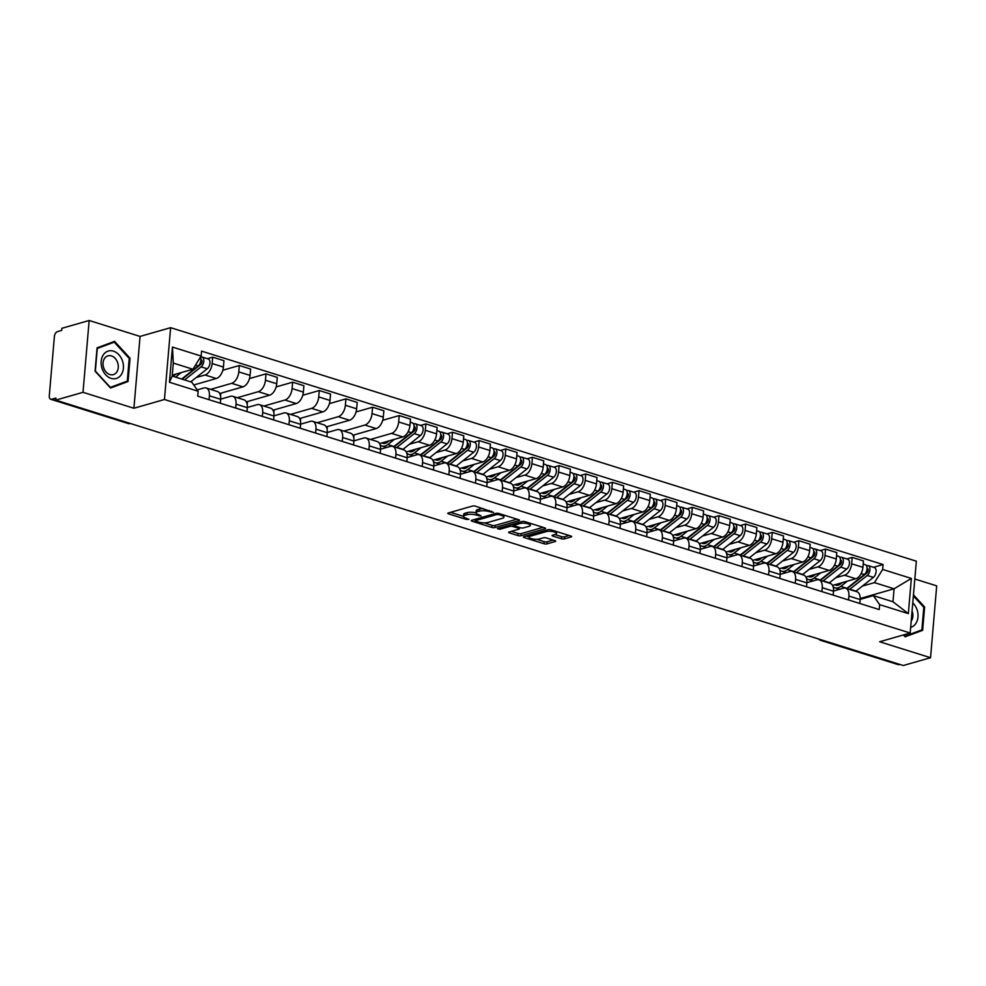 <?xml version="1.0" encoding="UTF-8"?>
<svg xmlns="http://www.w3.org/2000/svg" width="986" height="986" viewBox="0 0 986 986"><rect width="100%" height="100%" fill="white"/><g stroke="black" fill="none" stroke-linecap="round" stroke-linejoin="round"><path stroke-width="1.48" d="M493.592 512.4L475.548 506.188A2.157 0.629 -175.1 0 0 472.528 506.052L448.322 512.979A2.157 0.629 -175.1 0 0 447.854 513.324A2.157 0.629 -175.1 0 0 448.655 513.891L466.477 519.462L468.917 519.326L466.045 518.205A6.902 2.009 -175.1 0 1 463.469 516.381A6.902 2.009 -175.1 0 1 464.985 515.296L467.007 514.717A6.902 2.009 -175.1 0 1 476.669 515.16L481.094 515.986L478.555 514.63A6.902 2.009 -175.1 0 1 475.979 512.806A6.902 2.009 -175.1 0 1 477.483 511.709L479.504 511.13A6.902 2.009 -175.1 0 1 489.179 511.586L493.592 512.4M561.379 538.75A2.157 0.629 -175.1 0 0 564.399 538.886L571.19 536.939A2.157 0.629 -175.1 0 0 571.658 536.606A2.157 0.629 -175.1 0 0 570.857 536.027L551.075 529.839A2.157 0.629 -175.1 0 0 548.056 529.692L523.849 536.63A2.157 0.629 -175.1 0 0 523.381 536.976A2.157 0.629 -175.1 0 0 524.182 537.543L543.964 543.73A2.157 0.629 -175.1 0 0 546.996 543.878L555.192 541.524A2.157 0.629 -175.1 0 0 555.66 541.191A2.157 0.629 -175.1 0 0 554.859 540.611L546.392 537.962A2.157 0.629 -175.1 0 0 543.372 537.826L539.305 538.985A5.768 1.676 -175.1 0 1 532.847 539.009A5.768 1.676 -175.1 0 1 529.075 537.087A5.768 1.676 -175.1 0 1 530.332 536.187L546.269 531.614A5.768 1.676 -175.1 0 1 552.727 531.59A5.768 1.676 -175.1 0 1 556.498 533.512A5.768 1.676 -175.1 0 1 555.241 534.424L552.579 535.188A2.157 0.629 -175.1 0 0 552.111 535.521A2.157 0.629 -175.1 0 0 552.912 536.101L561.379 538.75L561.564 536.655A2.157 0.629 -175.1 0 0 564.584 536.791L569.132 535.484M133.911 408.253L140.061 336.423L89.159 320.487L83.009 392.317L133.911 408.253L164.452 399.503L910.189 633.012L879.648 641.763L930.537 657.711L903.287 665.513L55.746 400.131L55.931 398.036L51.679 399.244L129.055 423.475A4.388 3.34 74 0 0 130.522 423.536A4.388 4.388 0 0 1 128.106 423.487A4.388 2.551 -72.6 0 0 129.055 423.475L129.721 423.29M83.009 392.317L55.746 400.131M519.055 520.62A2.157 0.629 -175.1 0 0 519.523 520.275A2.157 0.629 -175.1 0 0 518.722 519.708L498.941 513.509A2.157 0.629 -175.1 0 0 495.909 513.373L471.715 520.3A2.157 0.629 -175.1 0 0 471.246 520.645A2.157 0.629 -175.1 0 0 472.047 521.212L491.829 527.411A2.157 0.629 -175.1 0 0 494.849 527.547L519.055 520.62L519.117 519.856M525.008 521.668L544.79 527.867A2.157 0.629 -175.1 0 1 545.591 528.434A2.157 0.629 -175.1 0 1 545.122 528.779L520.916 535.706A2.157 0.629 -175.1 0 1 517.896 535.571L509.429 532.921A2.157 0.629 -175.1 0 1 508.628 532.354A2.157 0.629 -175.1 0 1 509.096 532.009L518.919 529.199A2.157 0.629 -175.1 0 0 519.388 528.853A2.157 0.629 -175.1 0 0 518.587 528.286L512.966 526.524A2.157 0.629 -175.1 0 0 509.947 526.388L499.729 529.322L497.375 528.582L521.988 521.532A2.157 0.629 -175.1 0 1 525.008 521.668M89.159 320.487L61.908 328.289L61.724 330.384L57.484 331.604A4.388 2.551 -72.6 0 0 54.378 336.583L49.3 395.842A4.388 2.551 -72.6 0 0 50.73 399.256A4.388 2.551 -72.6 0 0 51.679 399.244M140.061 336.423L170.615 327.672L916.351 561.182L910.189 633.012M930.537 657.711L936.7 585.869L914.811 579.016M899.873 664.453L899.22 664.638A4.388 2.551 107.4 0 1 898.258 664.638L820.882 640.419A4.388 2.551 -72.6 0 0 821.843 640.407L899.22 664.638M197.2 389.889L203.905 387.966A10.106 5.854 107.4 0 1 206.099 387.954A10.106 5.854 107.4 0 1 209.389 395.793L209.044 399.712M193.749 384.971L216.291 378.513A10.106 5.854 -72.6 0 0 223.428 367.075L212.15 363.551A10.106 5.854 107.4 0 1 205.026 374.988L196.251 377.502M212.15 363.551L212.693 357.154L207.356 358.694M220.322 403.237L220.654 399.33A10.106 5.854 -72.6 0 0 217.376 391.491L206.099 387.954M223.428 367.075L223.97 360.691L212.693 357.154M220.679 399.145L230.551 396.31A10.106 5.854 107.4 0 1 232.745 396.298A10.106 5.854 107.4 0 1 236.036 404.137L235.691 408.044M222.836 370.231L239.339 365.498L238.797 371.895A10.106 5.854 107.4 0 1 231.673 383.332L210.597 389.371M246.968 411.581L247.301 407.674A10.106 5.854 -72.6 0 0 244.023 399.835L232.745 396.298M219.693 393.525L242.938 386.857A10.106 5.854 -72.6 0 0 250.074 375.42L250.617 369.035L239.339 365.498M247.313 407.489L257.198 404.654A10.106 5.854 107.4 0 1 259.392 404.642A10.106 5.854 107.4 0 1 262.683 412.481L262.338 416.388M249.483 378.575L265.986 373.842L265.444 380.239A10.106 5.854 107.4 0 1 258.32 391.676L237.244 397.715M220.531 395.99L220.778 393.217M273.615 419.925L273.948 416.018A10.106 5.854 -72.6 0 0 270.669 408.179L259.392 404.642M246.34 401.869L269.585 395.201A10.106 5.854 -72.6 0 0 276.721 383.764L277.263 377.379L265.986 373.842M273.96 415.833L283.845 412.998A10.106 5.854 107.4 0 1 286.039 412.986A10.106 5.854 107.4 0 1 289.317 420.825L288.984 424.732M276.129 386.919L292.632 382.186L292.09 388.583A10.106 5.854 107.4 0 1 284.966 400.02L263.891 406.059M247.178 404.322L247.412 401.561M300.262 428.269L300.594 424.362A10.106 5.854 -72.6 0 0 297.316 416.523L286.039 412.986M272.986 410.213L296.231 403.545A10.106 5.854 -72.6 0 0 303.355 392.108L303.91 385.723L292.632 382.186M300.607 424.177L310.491 421.342A10.106 5.854 107.4 0 1 312.685 421.33A10.106 5.854 107.4 0 1 315.964 429.169L315.631 433.076M302.776 395.263L319.279 390.53L318.737 396.927A10.106 5.854 107.4 0 1 311.601 408.364L290.537 414.403M273.825 412.666L274.059 409.893M326.908 436.613L327.241 432.706A10.106 5.854 -72.6 0 0 323.963 424.867L312.685 421.33M299.633 418.545L322.878 411.889A10.106 5.854 -72.6 0 0 330.002 400.452L330.556 394.067L319.279 390.53M327.253 432.521L337.138 429.686A10.106 5.854 107.4 0 1 339.332 429.674A10.106 5.854 107.4 0 1 342.61 437.513L342.278 441.42M329.423 403.607L345.926 398.874L345.383 405.271A10.106 5.854 107.4 0 1 338.247 416.708L317.184 422.735M300.471 421.01L300.705 418.237M353.555 444.957L353.888 441.05A10.106 5.854 -72.6 0 0 350.609 433.211L339.332 429.674M326.28 426.889L349.525 420.233A10.106 5.854 -72.6 0 0 356.649 408.796L357.203 402.411L345.926 398.874M353.9 440.865L363.785 438.03A10.106 5.854 107.4 0 1 365.979 438.018A10.106 5.854 107.4 0 1 369.257 445.857L368.924 449.764M356.057 411.951L372.572 407.218L372.03 413.602A10.106 5.854 107.4 0 1 364.894 425.052L343.831 431.079M327.118 429.354L327.352 426.581M380.202 453.301L380.534 449.394A10.106 5.854 -72.6 0 0 377.256 441.555L365.979 438.018M352.926 435.233L376.171 428.577A10.106 5.854 -72.6 0 0 383.295 417.14L383.85 410.755L372.572 407.218M380.547 449.209L390.431 446.375A10.106 5.854 107.4 0 1 392.625 446.362A10.106 5.854 107.4 0 1 395.904 454.201L395.571 458.108M382.704 420.295L399.219 415.562L398.664 421.946A10.106 5.854 107.4 0 1 391.541 433.396L370.465 439.423M353.764 437.698L353.999 434.925M406.848 461.645L407.181 457.738A10.106 5.854 -72.6 0 0 403.903 449.899L392.625 446.362M379.573 443.577L402.818 436.921A10.106 5.854 -72.6 0 0 409.942 425.484L410.496 419.099L399.219 415.562M407.193 457.553L417.078 454.719A10.106 5.854 107.4 0 1 419.272 454.706A10.106 5.854 107.4 0 1 422.55 462.545L422.218 466.452M420.517 425.434L425.866 423.906L425.311 430.29A10.106 5.854 107.4 0 1 418.187 441.74L409.424 444.242M380.411 446.042L380.485 445.117M433.483 469.989L433.828 466.082A10.106 5.854 -72.6 0 0 430.537 458.243L419.272 454.706M406.207 451.921L429.465 445.265A10.106 5.854 -72.6 0 0 436.588 433.828L437.131 427.443L425.866 423.906M433.84 465.897L443.725 463.063A10.106 5.854 107.4 0 1 445.918 463.05A10.106 5.854 107.4 0 1 449.197 470.889L448.864 474.796M447.163 433.778L452.512 432.25L451.958 438.634A10.106 5.854 107.4 0 1 444.834 450.072L436.071 452.586M407.058 454.386L407.132 453.461M460.129 478.333L460.474 474.426A10.106 5.854 -72.6 0 0 457.184 466.588L445.918 463.05M432.854 460.265L456.111 453.609A10.106 5.854 -72.6 0 0 463.235 442.172L463.777 435.787L452.512 432.25M460.487 474.241L470.371 471.407A10.106 5.854 107.4 0 1 472.565 471.394A10.106 5.854 107.4 0 1 475.844 479.233L475.511 483.14M473.81 442.122L479.159 440.594L478.604 446.978A10.106 5.854 107.4 0 1 471.481 458.416L462.705 460.93M433.704 462.73L433.778 461.805M486.776 486.677L487.121 482.758A10.106 5.854 -72.6 0 0 483.83 474.932L472.565 471.394M459.501 468.609L482.758 461.953A10.106 5.854 -72.6 0 0 489.882 450.516L490.424 444.131L479.159 440.594M487.133 482.585L497.018 479.751A10.106 5.854 107.4 0 1 499.212 479.738A10.106 5.854 107.4 0 1 502.49 487.577L502.157 491.484M500.457 450.466L505.806 448.938L505.251 455.322A10.106 5.854 107.4 0 1 498.127 466.76L489.352 469.274M460.339 471.074L460.425 470.149M513.423 495.021L513.755 491.102A10.106 5.854 -72.6 0 0 510.477 483.263L499.212 479.738M486.147 476.953L509.405 470.297A10.106 5.854 -72.6 0 0 516.528 458.86L517.071 452.463L505.806 448.938M513.78 490.929L523.652 488.095A10.106 5.854 107.4 0 1 525.846 488.082A10.106 5.854 107.4 0 1 529.137 495.921L528.804 499.828M527.103 458.81L532.44 457.282L531.898 463.666A10.106 5.854 107.4 0 1 524.774 475.104L515.998 477.618M486.985 479.418L487.072 478.493M540.069 503.353L540.402 499.446A10.106 5.854 -72.6 0 0 537.124 491.607L525.846 488.082M512.794 485.297L536.039 478.641A10.106 5.854 -72.6 0 0 543.175 467.204L543.717 460.807L532.44 457.282M540.427 499.273L550.299 496.439A10.106 5.854 107.4 0 1 552.493 496.426A10.106 5.854 107.4 0 1 555.784 504.265L555.438 508.172M553.75 467.154L559.087 465.626L558.544 472.011A10.106 5.854 107.4 0 1 551.42 483.448L542.645 485.962M513.632 487.762L513.718 486.837M566.716 511.697L567.049 507.79A10.106 5.854 -72.6 0 0 563.77 499.951L552.493 496.426M539.441 493.641L562.686 486.985A10.106 5.854 -72.6 0 0 569.822 475.548L570.364 469.151L559.087 465.626M567.061 507.617L576.946 504.783A10.106 5.854 107.4 0 1 579.139 504.77A10.106 5.854 107.4 0 1 582.43 512.609L582.085 516.516M580.397 475.498L585.733 473.97L585.191 480.355A10.106 5.854 107.4 0 1 578.067 491.792L569.292 494.306M540.279 496.106L540.365 495.182M593.362 520.041L593.695 516.134A10.106 5.854 -72.6 0 0 590.417 508.295L579.139 504.77M566.087 501.985L589.332 495.329A10.106 5.854 -72.6 0 0 596.468 483.892L597.011 477.495L585.733 473.97M593.708 515.949L603.592 513.127A10.106 5.854 107.4 0 1 605.786 513.114A10.106 5.854 107.4 0 1 609.065 520.953L608.732 524.86M607.043 483.843L612.38 482.314L611.838 488.699A10.106 5.854 107.4 0 1 604.714 500.136L595.938 502.65M566.925 504.45L567.012 503.526M620.009 528.385L620.342 524.478A10.106 5.854 -72.6 0 0 617.063 516.639L605.786 513.114M592.734 510.329L615.979 503.673A10.106 5.854 -72.6 0 0 623.103 492.236L623.657 485.839L612.38 482.314M620.354 524.293L630.239 521.471A10.106 5.854 107.4 0 1 632.433 521.458A10.106 5.854 107.4 0 1 635.711 529.297L635.378 533.204M633.69 492.187L639.027 490.658L638.484 497.043A10.106 5.854 107.4 0 1 631.348 508.48L622.585 510.995M593.572 512.794L593.646 511.87M646.656 536.729L646.989 532.822A10.106 5.854 -72.6 0 0 643.71 524.983L632.433 521.458M619.381 518.673L642.625 512.017A10.106 5.854 -72.6 0 0 649.749 500.58L650.304 494.183L639.027 490.658M647.001 532.637L656.886 529.815A10.106 5.854 107.4 0 1 659.079 529.802A10.106 5.854 107.4 0 1 662.358 537.641L662.025 541.548M660.337 500.531L665.673 499.002L665.131 505.387A10.106 5.854 107.4 0 1 657.995 516.824L649.232 519.339M620.219 521.138L620.293 520.214M673.302 545.073L673.635 541.166A10.106 5.854 -72.6 0 0 670.357 533.327L659.079 529.802M646.027 527.017L669.272 520.361A10.106 5.854 -72.6 0 0 676.396 508.912L676.951 502.527L665.673 499.002M673.648 540.981L683.532 538.159A10.106 5.854 107.4 0 1 685.726 538.146A10.106 5.854 107.4 0 1 689.004 545.985L688.672 549.892M686.971 508.875L692.32 507.346L691.778 513.731A10.106 5.854 107.4 0 1 684.641 525.168L675.878 527.683M646.865 529.482L646.939 528.558M699.949 553.417L700.282 549.51A10.106 5.854 -72.6 0 0 697.003 541.671L685.726 538.146M672.674 535.361L695.919 528.706A10.106 5.854 -72.6 0 0 703.043 517.256L703.597 510.871L692.32 507.346M700.294 549.325L710.179 546.503A10.106 5.854 107.4 0 1 712.373 546.49A10.106 5.854 107.4 0 1 715.651 554.329L715.318 558.236M713.617 517.219L718.967 515.69L718.412 522.075A10.106 5.854 107.4 0 1 711.288 533.512L702.525 536.027M673.512 537.826L673.586 536.902M726.596 561.761L726.928 557.854A10.106 5.854 -72.6 0 0 723.65 550.015L712.373 546.49M699.32 543.705L722.565 537.05A10.106 5.854 -72.6 0 0 729.689 525.6L730.244 519.215L718.967 515.69M726.941 557.669L736.825 554.847A10.106 5.854 107.4 0 1 739.019 554.835A10.106 5.854 107.4 0 1 742.298 562.673L741.965 566.58M740.264 525.563L745.613 524.034L745.059 530.419A10.106 5.854 107.4 0 1 737.935 541.856L729.172 544.371M700.159 546.17L700.233 545.246M753.242 570.105L753.575 566.198A10.106 5.854 -72.6 0 0 750.284 558.359L739.019 554.835M725.967 552.049L749.212 545.381A10.106 5.854 -72.6 0 0 756.336 533.944L756.878 527.559L745.613 524.034M753.587 566.013L763.472 563.191A10.106 5.854 107.4 0 1 765.666 563.179A10.106 5.854 107.4 0 1 768.944 571.017L768.612 574.924M766.911 533.907L772.26 532.378L771.705 538.763A10.106 5.854 107.4 0 1 764.581 550.2L755.818 552.715M726.805 554.514L726.879 553.59M779.877 578.449L780.222 574.542A10.106 5.854 -72.6 0 0 776.931 566.703L765.666 563.179M752.601 560.393L775.859 553.725A10.106 5.854 -72.6 0 0 782.983 542.288L783.525 535.903L772.26 532.378M780.234 574.357L790.119 571.523A10.106 5.854 107.4 0 1 792.313 571.523A10.106 5.854 107.4 0 1 795.591 579.361L795.258 583.268M793.557 542.251L798.907 540.722L798.352 547.107A10.106 5.854 107.4 0 1 791.228 558.544L782.453 561.059M753.452 562.858L753.526 561.934M806.523 586.793L806.868 582.886A10.106 5.854 -72.6 0 0 803.578 575.048L792.313 571.523M779.248 568.737L802.505 562.069A10.106 5.854 -72.6 0 0 809.629 550.632L810.172 544.247L798.907 540.722M806.881 582.701L816.765 579.867A10.106 5.854 107.4 0 1 818.959 579.867A10.106 5.854 107.4 0 1 822.238 587.705L821.905 591.612M820.204 550.595L825.553 549.066L824.999 555.451A10.106 5.854 107.4 0 1 817.875 566.888L809.099 569.403M780.086 571.202L780.172 570.278M833.17 595.137L833.503 591.23A10.106 5.854 -72.6 0 0 830.224 583.392L818.959 579.867M805.895 577.081L829.152 570.413A10.106 5.854 -72.6 0 0 836.276 558.976L836.818 552.591L825.553 549.066M833.527 591.045L843.4 588.211A10.106 5.854 107.4 0 1 845.594 588.211A10.106 5.854 107.4 0 1 848.884 596.049L848.552 599.956M846.851 558.939L852.187 557.41L851.645 563.795A10.106 5.854 107.4 0 1 844.521 575.232L835.746 577.747M806.733 579.546L806.819 578.622M859.817 603.481L860.149 599.574A10.106 5.854 -72.6 0 0 856.871 591.736L845.594 588.211M832.541 585.425L855.786 578.757A10.106 5.854 -72.6 0 0 862.923 567.32L863.465 560.935L852.187 557.41M172.267 375.148L192.936 369.232L173.302 363.082L172.18 376.06L191.826 382.211L198.137 391.232L197.718 396.15L879.229 609.558L879.648 604.64L873.337 595.618L892.983 601.768L894.092 588.79L874.446 582.627L862.393 586.091M198.137 391.232L169.444 382.248L172.451 347.06L201.144 356.057L192.936 369.232M874.446 582.627L882.667 569.452L883.086 564.534L201.575 351.127L201.144 356.057M882.667 569.452L911.36 578.437L908.34 613.625L879.648 604.64M164.452 399.503L170.615 327.672M130.041 358.189L114.561 341.353L97.072 347.861L95.075 371.192L110.555 388.028L128.044 381.52L130.041 358.189L129.191 358.423M903.422 634.959L905.148 636.833L922.625 630.325L924.634 606.994L913.455 594.854M873.337 595.618L860.174 599.389L860.26 598.477L894.092 588.79L911.36 578.437M873.497 567.283L883.086 564.534M833.38 587.89L833.466 586.966M169.444 382.248L172.18 376.06M172.451 347.06L173.302 363.082M892.983 601.768L908.34 613.625M110.222 387.658L122.313 382.925M122.289 383.172L128.044 381.52M904.803 636.463L916.894 631.743M923.783 607.24L924.634 606.994M916.881 631.977L922.625 630.325M483.374 508.64A6.902 2.009 -175.1 0 0 479.689 509.035L479.504 511.13M475.979 512.806L476.164 510.711A6.902 2.009 -175.1 0 1 477.668 509.614L479.689 509.035M475.979 512.831A6.902 2.009 -175.1 0 0 467.179 512.621L467.007 514.717M450.565 512.338L463.469 516.381L463.654 514.285A6.902 2.009 -175.1 0 1 465.17 513.201L467.179 512.621M484.188 522.863L492.014 525.316A2.157 0.629 -175.1 0 0 495.034 525.452L516.984 519.166M473.958 519.659L475.277 520.078M498.891 514.63L496.784 514.532L475.535 520.62L478.198 522.013A6.902 2.009 -175.1 0 0 487.873 522.457L502.392 518.303A6.902 2.009 -175.1 0 0 503.895 517.206A6.902 2.009 -175.1 0 0 501.332 515.382L498.891 514.63L498.99 513.521M543.064 527.325L521.101 533.623L520.916 535.706M511.34 531.368L518.081 533.475A2.157 0.629 -175.1 0 0 521.101 533.623M514.1 524.737L513.151 524.441A2.157 0.629 -175.1 0 0 512.437 524.269M529.1 526.277A5.768 1.676 -175.1 0 0 530.357 525.365A5.768 1.676 -175.1 0 0 526.586 523.455A5.768 1.676 -175.1 0 0 520.127 523.467L514.519 525.082A2.157 0.629 -175.1 0 0 514.051 525.427A2.157 0.629 -175.1 0 0 514.852 525.994L520.46 527.744A2.157 0.629 -175.1 0 0 523.492 527.892L529.1 526.277M554.822 534.548L561.564 536.655M536.741 539.317L544.149 541.647A2.157 0.629 -175.1 0 0 547.168 541.782L553.134 540.069M526.093 535.99L529.088 536.926M181.929 379.117A10.328 5.99 -72.6 0 0 183.334 378.242L200.725 364.475A2.638 1.528 -72.6 0 0 202.019 361.825A2.638 1.528 -72.6 0 0 201.169 359.742A2.638 1.528 -72.6 0 0 200.934 359.705M184.579 379.943L201.107 366.866A5.497 3.18 -72.6 0 0 203.794 361.344A5.497 3.18 -72.6 0 0 202.019 357.018A5.497 3.18 -72.6 0 0 200.824 357.031L200.589 356.957M190.729 381.865L207.245 368.789A5.497 3.18 -72.6 0 0 209.944 363.267A5.497 3.18 -72.6 0 0 208.169 358.941L202.019 357.018M199.998 363.612L201.686 363.119M175.927 374.101L174.288 375.407A10.328 5.99 107.4 0 1 172.883 376.282M172.205 375.814L173.191 376.134M181.671 379.031L198.198 365.954A5.497 3.18 -72.6 0 0 200.404 357.252M175.533 377.108L181.251 372.572M172.784 375.999L172.87 374.976M200.737 358.115L200.824 357.031M102.088 368.567A14.285 10.871 74 0 0 116.829 378.291A14.285 10.871 74 0 0 122.486 360.975A14.285 10.871 74 0 0 107.745 351.238A14.285 10.871 74 0 0 102.088 368.567M103.678 367.827A9.774 7.444 74 0 0 113.353 374.631A9.774 7.444 74 0 0 117.642 362.638A9.774 7.444 74 0 0 107.967 355.835A9.774 7.444 74 0 0 103.678 367.827M97.059 348.083L114.228 342.154L129.228 358.46L127.293 381.077L110.346 387.375L95.346 371.069L97.281 348.465L114.228 342.154M910.67 627.342A14.285 10.871 74 0 0 917.066 609.779A14.285 10.871 74 0 0 912.777 602.853M911.212 621.094A9.774 7.444 74 0 0 912.235 611.443A9.774 7.444 74 0 0 912.075 611M913.369 595.926L923.808 607.277L921.873 629.881L904.938 636.192L903.718 634.873M394.388 446.14A10.328 5.99 -72.6 0 0 396.508 444.982L413.886 431.227A2.638 1.528 -72.6 0 0 415.192 428.565A2.638 1.528 -72.6 0 0 414.33 426.494A2.638 1.528 -72.6 0 0 414.095 426.457M396.582 447.607A13.175 7.641 -72.6 0 0 396.877 447.385L414.268 433.618A5.497 3.18 -72.6 0 0 416.967 428.097A5.497 3.18 -72.6 0 0 415.192 423.77A5.497 3.18 -72.6 0 0 413.997 423.77L413.257 423.549M402.732 449.53A13.175 7.641 -72.6 0 0 403.027 449.308L420.418 435.541A5.497 3.18 -72.6 0 0 423.117 430.019A5.497 3.18 -72.6 0 0 421.33 425.693L415.192 423.77M413.159 430.352L414.86 429.871M389.088 440.853L387.449 442.147A10.328 5.99 107.4 0 1 383.012 443.343A10.328 5.99 107.4 0 1 382.05 442.874M384.281 442.233L386.352 442.874M393.685 446.695A13.175 7.641 -72.6 0 0 393.969 446.473L411.359 432.706A5.497 3.18 -72.6 0 0 414.058 427.185A5.497 3.18 -72.6 0 0 412.284 422.858L410.225 422.218M380.066 444.711A13.175 7.641 -72.6 0 0 382.161 446.066A13.175 7.641 -72.6 0 0 387.831 444.55L394.425 439.325M385.945 442.751L386.031 441.728M413.898 424.867L413.997 423.77M406.725 453.079L406.737 453.079A13.175 7.641 -72.6 0 0 408.808 454.41A13.175 7.641 -72.6 0 0 414.477 452.894L421.071 447.669M421.034 454.484A10.328 5.99 -72.6 0 0 423.154 453.326L440.532 439.571A2.638 1.528 -72.6 0 0 441.827 436.909A2.638 1.528 -72.6 0 0 440.976 434.838A2.638 1.528 -72.6 0 0 440.742 434.801M423.228 455.951A13.175 7.641 -72.6 0 0 423.524 455.729L440.915 441.962A5.497 3.18 -72.6 0 0 443.614 436.441A5.497 3.18 -72.6 0 0 441.827 432.115A5.497 3.18 -72.6 0 0 440.643 432.115L439.904 431.893M429.378 457.874A13.175 7.641 -72.6 0 0 429.674 457.652L447.065 443.885A5.497 3.18 -72.6 0 0 449.764 438.363A5.497 3.18 -72.6 0 0 447.977 434.037L441.827 432.115M439.805 438.696L441.506 438.215M415.735 449.197L414.095 450.491A10.328 5.99 107.4 0 1 409.658 451.687A10.328 5.99 107.4 0 1 408.697 451.218M410.928 450.577L412.998 451.218M420.332 455.039A13.175 7.641 -72.6 0 0 420.615 454.817L438.006 441.05A5.497 3.18 -72.6 0 0 440.705 435.529A5.497 3.18 -72.6 0 0 438.93 431.202L436.872 430.562M412.592 451.095L412.678 450.072M440.545 433.211L440.643 432.115M447.681 462.828A10.328 5.99 -72.6 0 0 449.801 461.67L467.179 447.903A2.638 1.528 -72.6 0 0 468.473 445.253A2.638 1.528 -72.6 0 0 467.623 443.182A2.638 1.528 -72.6 0 0 467.389 443.145M449.875 464.295A13.175 7.641 -72.6 0 0 450.171 464.073L467.561 450.306A5.497 3.18 -72.6 0 0 470.26 444.785A5.497 3.18 -72.6 0 0 468.473 440.459A5.497 3.18 -72.6 0 0 467.29 440.459L466.551 440.237M456.025 466.218A13.175 7.641 -72.6 0 0 456.321 465.996L473.711 452.229A5.497 3.18 -72.6 0 0 476.411 446.707A5.497 3.18 -72.6 0 0 474.623 442.381L468.473 440.459M466.452 447.04L468.153 446.559M442.381 457.541L440.742 458.835A10.328 5.99 107.4 0 1 436.305 460.031A10.328 5.99 107.4 0 1 435.344 459.562M437.574 458.921L439.645 459.562M446.966 463.383A13.175 7.641 -72.6 0 0 447.262 463.161L464.652 449.394A5.497 3.18 -72.6 0 0 467.352 443.873A5.497 3.18 -72.6 0 0 465.577 439.546L463.519 438.906M433.359 461.399A13.175 7.641 -72.6 0 0 435.442 462.754A13.175 7.641 -72.6 0 0 441.112 461.238L447.706 456.013M439.238 459.439L439.325 458.416M467.191 441.555L467.29 440.459M460.006 469.767L460.031 469.767A13.175 7.641 -72.6 0 0 462.089 471.098A13.175 7.641 -72.6 0 0 467.758 469.582L474.352 464.357M474.328 471.172A10.328 5.99 -72.6 0 0 476.435 470.014L493.826 456.247A2.638 1.528 -72.6 0 0 495.12 453.597A2.638 1.528 -72.6 0 0 494.269 451.526A2.638 1.528 -72.6 0 0 494.035 451.489M476.521 472.639A13.175 7.641 -72.6 0 0 476.817 472.417L494.208 458.65A5.497 3.18 -72.6 0 0 496.907 453.129A5.497 3.18 -72.6 0 0 495.12 448.803A5.497 3.18 -72.6 0 0 493.937 448.803L493.197 448.581M482.672 474.562A13.175 7.641 -72.6 0 0 482.967 474.34L500.358 460.573A5.497 3.18 -72.6 0 0 503.045 455.051A5.497 3.18 -72.6 0 0 501.27 450.725L495.12 448.803M493.099 455.384L494.799 454.903M469.028 465.885L467.389 467.179A10.328 5.99 107.4 0 1 462.952 468.375A10.328 5.99 107.4 0 1 461.99 467.906M464.221 467.265L466.292 467.906M473.613 471.727A13.175 7.641 -72.6 0 0 473.909 471.505L491.299 457.738A5.497 3.18 -72.6 0 0 493.998 452.217A5.497 3.18 -72.6 0 0 492.224 447.89L490.165 447.25M465.885 467.783L465.971 466.76M493.838 449.899L493.937 448.803M486.653 478.111L486.665 478.111A13.175 7.641 -72.6 0 0 488.736 479.442A13.175 7.641 -72.6 0 0 494.405 477.927L500.999 472.701M500.974 479.516A10.328 5.99 -72.6 0 0 503.082 478.358L520.472 464.591A2.638 1.528 -72.6 0 0 521.767 461.941A2.638 1.528 -72.6 0 0 520.916 459.87A2.638 1.528 -72.6 0 0 520.682 459.833M503.168 480.983A13.175 7.641 -72.6 0 0 503.464 480.761L520.855 466.994A5.497 3.18 -72.6 0 0 523.541 461.473A5.497 3.18 -72.6 0 0 521.767 457.147A5.497 3.18 -72.6 0 0 520.583 457.147L519.844 456.912M509.318 482.906A13.175 7.641 -72.6 0 0 509.614 482.684L526.992 468.917A5.497 3.18 -72.6 0 0 529.692 463.395A5.497 3.18 -72.6 0 0 527.917 459.069L521.767 457.147M519.745 463.728L521.434 463.247M495.675 474.229L494.035 475.523A10.328 5.99 107.4 0 1 489.598 476.719A10.328 5.99 107.4 0 1 488.637 476.25M490.868 475.609L492.938 476.25M500.259 480.071A13.175 7.641 -72.6 0 0 500.555 479.849L517.946 466.082A5.497 3.18 -72.6 0 0 520.645 460.561A5.497 3.18 -72.6 0 0 518.87 456.235L516.8 455.594M492.532 476.127L492.618 475.104M520.485 458.243L520.583 457.147M527.621 487.86A10.328 5.99 -72.6 0 0 529.728 486.702L547.119 472.935A2.638 1.528 -72.6 0 0 548.413 470.285A2.638 1.528 -72.6 0 0 547.563 468.214A2.638 1.528 -72.6 0 0 547.329 468.177M529.815 489.327A13.175 7.641 -72.6 0 0 530.111 489.093L547.489 475.338A5.497 3.18 -72.6 0 0 550.188 469.804A5.497 3.18 -72.6 0 0 548.413 465.491A5.497 3.18 -72.6 0 0 547.218 465.491L546.49 465.256M535.965 491.25A13.175 7.641 -72.6 0 0 536.261 491.028L553.639 477.261A5.497 3.18 -72.6 0 0 556.338 471.739A5.497 3.18 -72.6 0 0 554.563 467.413L548.413 465.491M546.392 472.072L548.08 471.591M522.321 482.573L520.682 483.867A10.328 5.99 107.4 0 1 516.233 485.063A10.328 5.99 107.4 0 1 515.271 484.594M517.514 483.941L519.585 484.594M526.906 488.415A13.175 7.641 -72.6 0 0 527.202 488.193L544.592 474.426A5.497 3.18 -72.6 0 0 547.292 468.905A5.497 3.18 -72.6 0 0 545.517 464.579L543.446 463.938M513.299 486.431A13.175 7.641 -72.6 0 0 515.382 487.787A13.175 7.641 -72.6 0 0 521.052 486.258L527.646 481.045M519.178 484.471L519.265 483.448M547.131 466.588L547.218 465.491M539.946 494.799L539.958 494.799A13.175 7.641 -72.6 0 0 542.029 496.131A13.175 7.641 -72.6 0 0 547.698 494.602L554.292 489.389M554.268 496.204A10.328 5.99 -72.6 0 0 556.375 495.046L573.766 481.279A2.638 1.528 -72.6 0 0 575.06 478.629A2.638 1.528 -72.6 0 0 574.209 476.558A2.638 1.528 -72.6 0 0 573.975 476.509M556.461 497.671A13.175 7.641 -72.6 0 0 556.757 497.437L574.135 483.682A5.497 3.18 -72.6 0 0 576.835 478.148A5.497 3.18 -72.6 0 0 575.06 473.835A5.497 3.18 -72.6 0 0 573.864 473.835L573.137 473.6M562.612 499.594A13.175 7.641 -72.6 0 0 562.895 499.372L580.286 485.605A5.497 3.18 -72.6 0 0 582.985 480.083A5.497 3.18 -72.6 0 0 581.21 475.757L575.06 473.835M573.039 480.416L574.727 479.935M548.968 490.917L547.329 492.211A10.328 5.99 107.4 0 1 542.879 493.407A10.328 5.99 107.4 0 1 541.918 492.926M544.161 492.285L546.232 492.938M553.553 496.759A13.175 7.641 -72.6 0 0 553.849 496.537L571.239 482.77A5.497 3.18 -72.6 0 0 573.938 477.249A5.497 3.18 -72.6 0 0 572.151 472.923L570.093 472.282M545.825 492.815L545.911 491.792M573.778 474.932L573.864 473.835M580.914 504.549A10.328 5.99 -72.6 0 0 583.022 503.39L600.412 489.623A2.638 1.528 -72.6 0 0 601.707 486.973A2.638 1.528 -72.6 0 0 600.856 484.902A2.638 1.528 -72.6 0 0 600.61 484.853M583.108 506.015A13.175 7.641 -72.6 0 0 583.404 505.781L600.782 492.026A5.497 3.18 -72.6 0 0 603.481 486.492A5.497 3.18 -72.6 0 0 601.707 482.179A5.497 3.18 -72.6 0 0 600.511 482.179L599.784 481.944M589.258 507.938A13.175 7.641 -72.6 0 0 589.542 507.716L606.932 493.949A5.497 3.18 -72.6 0 0 609.631 488.427A5.497 3.18 -72.6 0 0 607.857 484.101L601.707 482.179M599.685 488.76L601.374 488.28M575.614 499.261L573.975 500.555A10.328 5.99 107.4 0 1 569.526 501.751A10.328 5.99 107.4 0 1 568.565 501.27M570.808 500.629L572.878 501.282M580.199 505.103A13.175 7.641 -72.6 0 0 580.495 504.881L597.886 491.114A5.497 3.18 -72.6 0 0 600.585 485.593A5.497 3.18 -72.6 0 0 598.798 481.267L596.74 480.626M566.593 503.119A13.175 7.641 -72.6 0 0 568.675 504.475A13.175 7.641 -72.6 0 0 574.345 502.946L580.939 497.733M572.472 501.159L572.558 500.136M600.425 483.276L600.511 482.179M593.239 511.487L593.252 511.487A13.175 7.641 -72.6 0 0 595.322 512.819A13.175 7.641 -72.6 0 0 600.992 511.29L607.586 506.077M607.561 512.893A10.328 5.99 -72.6 0 0 609.668 511.734L627.059 497.967A2.638 1.528 -72.6 0 0 628.353 495.317A2.638 1.528 -72.6 0 0 627.503 493.246A2.638 1.528 -72.6 0 0 627.256 493.197M609.755 514.359A13.175 7.641 -72.6 0 0 610.038 514.125L627.429 500.37A5.497 3.18 -72.6 0 0 630.128 494.836A5.497 3.18 -72.6 0 0 628.353 490.523A5.497 3.18 -72.6 0 0 627.158 490.523L626.43 490.288M615.893 516.282A13.175 7.641 -72.6 0 0 616.188 516.06L633.579 502.293A5.497 3.18 -72.6 0 0 636.278 496.771A5.497 3.18 -72.6 0 0 634.503 492.445L628.353 490.523M626.332 497.104L628.02 496.624M602.249 507.605L600.622 508.899A10.328 5.99 107.4 0 1 596.173 510.095A10.328 5.99 107.4 0 1 595.211 509.614M597.454 508.973L599.525 509.626M606.846 513.447A13.175 7.641 -72.6 0 0 607.142 513.225L624.532 499.458A5.497 3.18 -72.6 0 0 627.232 493.937A5.497 3.18 -72.6 0 0 625.444 489.611L623.386 488.957M599.118 509.503L599.205 508.48M627.071 491.607L627.158 490.523M619.886 519.819L619.898 519.832A13.175 7.641 -72.6 0 0 621.969 521.163A13.175 7.641 -72.6 0 0 627.638 519.634L634.232 514.421M634.208 521.237A10.328 5.99 -72.6 0 0 636.315 520.078L653.706 506.311A2.638 1.528 -72.6 0 0 655 503.661A2.638 1.528 -72.6 0 0 654.149 501.591A2.638 1.528 -72.6 0 0 653.903 501.541M636.401 522.703A13.175 7.641 -72.6 0 0 636.685 522.469L654.075 508.714A5.497 3.18 -72.6 0 0 656.775 503.18A5.497 3.18 -72.6 0 0 655 498.867A5.497 3.18 -72.6 0 0 653.804 498.867L653.065 498.633M642.539 524.626A13.175 7.641 -72.6 0 0 642.835 524.404L660.226 510.637A5.497 3.18 -72.6 0 0 662.925 505.115A5.497 3.18 -72.6 0 0 661.15 500.789L655 498.867M652.978 505.448L654.667 504.968M628.895 515.949L627.256 517.243A10.328 5.99 107.4 0 1 622.819 518.439A10.328 5.99 107.4 0 1 621.858 517.958M624.101 517.317L626.172 517.97M633.493 521.791A13.175 7.641 -72.6 0 0 633.788 521.569L651.179 507.802A5.497 3.18 -72.6 0 0 653.866 502.281A5.497 3.18 -72.6 0 0 652.091 497.955L650.033 497.301M625.753 517.847L625.851 516.824M653.718 499.951L653.804 498.867M660.854 529.581A10.328 5.99 -72.6 0 0 662.962 528.422L680.352 514.655A2.638 1.528 -72.6 0 0 681.646 512.005A2.638 1.528 -72.6 0 0 680.796 509.935A2.638 1.528 -72.6 0 0 680.55 509.885M663.036 531.035A13.175 7.641 -72.6 0 0 663.332 530.813L680.722 517.058A5.497 3.18 -72.6 0 0 683.421 511.524A5.497 3.18 -72.6 0 0 681.646 507.211A5.497 3.18 -72.6 0 0 680.451 507.211L679.711 506.977M669.186 532.97A13.175 7.641 -72.6 0 0 669.482 532.748L686.872 518.981A5.497 3.18 -72.6 0 0 689.571 513.46A5.497 3.18 -72.6 0 0 687.797 509.133L681.646 507.211M679.625 513.792L681.314 513.312M655.542 524.293L653.903 525.587A10.328 5.99 107.4 0 1 649.466 526.783A10.328 5.99 107.4 0 1 648.505 526.302M650.748 525.661L652.806 526.314M660.139 530.135A13.175 7.641 -72.6 0 0 660.435 529.913L677.813 516.146A5.497 3.18 -72.6 0 0 680.513 510.625A5.497 3.18 -72.6 0 0 678.738 506.299L676.679 505.645M646.52 528.151A13.175 7.641 -72.6 0 0 648.615 529.507A13.175 7.641 -72.6 0 0 654.285 527.978L660.879 522.765M652.399 526.179L652.485 525.168M680.352 508.295L680.451 507.211M673.179 536.507L673.192 536.52A13.175 7.641 -72.6 0 0 675.262 537.851A13.175 7.641 -72.6 0 0 680.932 536.322L687.525 531.109M687.501 537.925A10.328 5.99 -72.6 0 0 689.608 536.766L706.999 522.999A2.638 1.528 -72.6 0 0 708.293 520.349A2.638 1.528 -72.6 0 0 707.43 518.279A2.638 1.528 -72.6 0 0 707.196 518.229M689.682 539.379A13.175 7.641 -72.6 0 0 689.978 539.157L707.369 525.402A5.497 3.18 -72.6 0 0 710.068 519.869A5.497 3.18 -72.6 0 0 708.293 515.542A5.497 3.18 -72.6 0 0 707.098 515.555L706.358 515.321M695.833 541.314A13.175 7.641 -72.6 0 0 696.128 541.08L713.519 527.325A5.497 3.18 -72.6 0 0 716.218 521.791A5.497 3.18 -72.6 0 0 714.443 517.477L708.293 515.542M706.259 522.136L707.96 521.643M682.189 532.637L680.55 533.931A10.328 5.99 107.4 0 1 676.113 535.127A10.328 5.99 107.4 0 1 675.151 534.646M677.394 534.005L679.453 534.659M686.786 538.479A13.175 7.641 -72.6 0 0 687.082 538.245L704.46 524.49A5.497 3.18 -72.6 0 0 707.159 518.956A5.497 3.18 -72.6 0 0 705.384 514.643L703.326 513.989M679.046 534.523L679.132 533.512M706.999 516.639L707.098 515.555M714.172 539.453L707.578 544.666A13.175 7.641 -72.6 0 1 701.909 546.195A13.175 7.641 -72.6 0 1 699.813 544.839L699.838 544.864M714.135 546.269A10.328 5.99 -72.6 0 0 716.255 545.11L733.646 531.343A2.638 1.528 -72.6 0 0 734.94 528.693A2.638 1.528 -72.6 0 0 734.077 526.623A2.638 1.528 -72.6 0 0 733.843 526.573M716.329 547.723A13.175 7.641 -72.6 0 0 716.625 547.501L734.015 533.734A5.497 3.18 -72.6 0 0 736.715 528.213A5.497 3.18 -72.6 0 0 734.94 523.886A5.497 3.18 -72.6 0 0 733.744 523.899L733.005 523.665M722.479 549.658A13.175 7.641 -72.6 0 0 722.775 549.424L740.166 535.669A5.497 3.18 -72.6 0 0 742.865 530.135A5.497 3.18 -72.6 0 0 741.078 525.821L734.94 523.886M732.906 530.48L734.607 529.987M708.835 540.981L707.196 542.275A10.328 5.99 107.4 0 1 702.759 543.471A10.328 5.99 107.4 0 1 701.798 542.99M704.041 542.349L706.099 543.003M713.433 546.823A13.175 7.641 -72.6 0 0 713.728 546.589L731.107 532.834A5.497 3.18 -72.6 0 0 733.806 527.3A5.497 3.18 -72.6 0 0 732.031 522.987L729.973 522.333M705.693 542.867L705.779 541.856M733.646 524.983L733.744 523.899M740.782 554.613A10.328 5.99 -72.6 0 0 742.902 553.454L760.28 539.687A2.638 1.528 -72.6 0 0 761.574 537.037A2.638 1.528 -72.6 0 0 760.724 534.967A2.638 1.528 -72.6 0 0 760.489 534.917M742.976 556.067A13.175 7.641 -72.6 0 0 743.271 555.845L760.662 542.078A5.497 3.18 -72.6 0 0 763.361 536.557A5.497 3.18 -72.6 0 0 761.586 532.23A5.497 3.18 -72.6 0 0 760.391 532.243L759.651 532.009M749.126 558.002A13.175 7.641 -72.6 0 0 749.422 557.768L766.812 544.013A5.497 3.18 -72.6 0 0 769.511 538.479A5.497 3.18 -72.6 0 0 767.724 534.165L761.586 532.23M759.553 538.824L761.254 538.331M735.482 549.325L733.843 550.619A10.328 5.99 107.4 0 1 729.406 551.803A10.328 5.99 107.4 0 1 728.444 551.334M730.675 550.693L732.746 551.347M740.079 555.167A13.175 7.641 -72.6 0 0 740.363 554.933L757.753 541.178A5.497 3.18 -72.6 0 0 760.452 535.644A5.497 3.18 -72.6 0 0 758.678 531.331L756.619 530.678M726.46 553.183A13.175 7.641 -72.6 0 0 728.555 554.539A13.175 7.641 -72.6 0 0 734.225 553.01L740.819 547.797M732.339 551.211L732.425 550.2M760.292 533.327L760.391 532.243M753.107 561.539L753.131 561.552A13.175 7.641 -72.6 0 0 755.202 562.883A13.175 7.641 -72.6 0 0 760.859 561.354L767.465 556.141M767.428 562.944A10.328 5.99 -72.6 0 0 769.548 561.798L786.927 548.031A2.638 1.528 -72.6 0 0 788.221 545.381A2.638 1.528 -72.6 0 0 787.37 543.298A2.638 1.528 -72.6 0 0 787.136 543.261M769.622 564.411A13.175 7.641 -72.6 0 0 769.918 564.189L787.309 550.422A5.497 3.18 -72.6 0 0 790.008 544.901A5.497 3.18 -72.6 0 0 788.221 540.574A5.497 3.18 -72.6 0 0 787.038 540.587L786.298 540.353M775.772 566.346A13.175 7.641 -72.6 0 0 776.068 566.112L793.459 552.357A5.497 3.18 -72.6 0 0 796.158 546.823A5.497 3.18 -72.6 0 0 794.371 542.51L788.221 540.574M786.199 547.168L787.9 546.675M762.129 557.669L760.489 558.963A10.328 5.99 107.4 0 1 756.052 560.147A10.328 5.99 107.4 0 1 755.091 559.678M757.322 559.037L759.393 559.691M766.726 563.511A13.175 7.641 -72.6 0 0 767.009 563.277L784.4 549.522A5.497 3.18 -72.6 0 0 787.099 543.989A5.497 3.18 -72.6 0 0 785.324 539.675L783.266 539.022M758.986 559.555L759.072 558.544M786.939 541.671L787.038 540.587M794.075 571.288A10.328 5.99 -72.6 0 0 796.183 570.142L813.573 556.375A2.638 1.528 -72.6 0 0 814.867 553.725A2.638 1.528 -72.6 0 0 814.017 551.642A2.638 1.528 -72.6 0 0 813.783 551.605M796.269 572.755A13.175 7.641 -72.6 0 0 796.565 572.533L813.955 558.766A5.497 3.18 -72.6 0 0 816.654 553.245A5.497 3.18 -72.6 0 0 814.867 548.919A5.497 3.18 -72.6 0 0 813.684 548.931L812.945 548.697M802.419 574.69A13.175 7.641 -72.6 0 0 802.715 574.456L820.105 560.701A5.497 3.18 -72.6 0 0 822.792 555.167A5.497 3.18 -72.6 0 0 821.018 550.854L814.867 548.919M812.846 555.512L814.547 555.019M788.775 566.001L787.136 567.307A10.328 5.99 107.4 0 1 782.699 568.491A10.328 5.99 107.4 0 1 781.738 568.022M783.969 567.381L786.039 568.035M793.36 571.855A13.175 7.641 -72.6 0 0 793.656 571.621L811.047 557.866A5.497 3.18 -72.6 0 0 813.746 552.333A5.497 3.18 -72.6 0 0 811.971 548.019L809.913 547.366M779.753 569.871A13.175 7.641 -72.6 0 0 781.836 571.227A13.175 7.641 -72.6 0 0 787.506 569.698L794.1 564.485M785.632 567.899L785.719 566.876M813.586 550.015L813.684 548.931M806.4 578.227L806.412 578.24A13.175 7.641 -72.6 0 0 808.483 579.558A13.175 7.641 -72.6 0 0 814.153 578.043L820.746 572.829M820.722 579.632A10.328 5.99 -72.6 0 0 822.829 578.486L840.22 564.719A2.638 1.528 -72.6 0 0 841.514 562.069A2.638 1.528 -72.6 0 0 840.664 559.986A2.638 1.528 -72.6 0 0 840.429 559.949M822.916 581.099A13.175 7.641 -72.6 0 0 823.211 580.877L840.602 567.11A5.497 3.18 -72.6 0 0 843.289 561.589A5.497 3.18 -72.6 0 0 841.514 557.263A5.497 3.18 -72.6 0 0 840.331 557.275L839.591 557.041M829.066 583.022A13.175 7.641 -72.6 0 0 829.362 582.8L846.74 569.045A5.497 3.18 -72.6 0 0 849.439 563.511A5.497 3.18 -72.6 0 0 847.664 559.198L841.514 557.263M839.493 563.856L841.181 563.363M815.422 574.345L813.783 575.651A10.328 5.99 107.4 0 1 809.346 576.835A10.328 5.99 107.4 0 1 808.384 576.366M810.615 575.725L812.686 576.379M820.007 580.199A13.175 7.641 -72.6 0 0 820.303 579.965L837.693 566.21A5.497 3.18 -72.6 0 0 840.392 560.677A5.497 3.18 -72.6 0 0 838.618 556.363L836.559 555.71M812.279 576.243L812.365 575.22M840.232 558.359L840.331 557.275M847.393 581.161L840.799 586.387A13.175 7.641 -72.6 0 1 835.13 587.902A13.175 7.641 -72.6 0 1 833.047 586.559L833.059 586.584M847.368 587.976A10.328 5.99 -72.6 0 0 849.476 586.83L866.867 573.063A2.638 1.528 -72.6 0 0 868.161 570.413A2.638 1.528 -72.6 0 0 867.31 568.33A2.638 1.528 -72.6 0 0 867.076 568.293M849.562 589.443A13.175 7.641 -72.6 0 0 849.858 589.221L867.249 575.454A5.497 3.18 -72.6 0 0 869.935 569.933A5.497 3.18 -72.6 0 0 868.161 565.607A5.497 3.18 -72.6 0 0 866.965 565.619L866.238 565.385M855.712 591.366A13.175 7.641 -72.6 0 0 856.008 591.144L873.386 577.389A5.497 3.18 -72.6 0 0 876.086 571.855A5.497 3.18 -72.6 0 0 874.311 567.529L868.161 565.607M866.139 572.2L867.828 571.707M842.069 582.689L840.429 583.995A10.328 5.99 107.4 0 1 835.992 585.179A10.328 5.99 107.4 0 1 835.019 584.71M837.262 584.069L839.332 584.723M846.654 588.531A13.175 7.641 -72.6 0 0 846.949 588.309L864.34 574.555A5.497 3.18 -72.6 0 0 867.039 569.021A5.497 3.18 -72.6 0 0 865.264 564.695L863.194 564.054M838.926 584.587L839.012 583.564M866.879 566.703L866.965 565.619M836.276 558.976L824.999 555.451M809.629 550.632L798.352 547.107M782.983 542.288L771.705 538.763M756.336 533.944L745.059 530.419M729.689 525.6L718.412 522.075M703.043 517.256L691.778 513.731M676.396 508.912L665.131 505.387M649.749 500.58L638.484 497.043M623.103 492.236L611.838 488.699M596.468 483.892L585.191 480.355M569.822 475.548L558.544 472.011M543.175 467.204L531.898 463.666M516.528 458.86L505.251 455.322M489.882 450.516L478.604 446.978M463.235 442.172L451.958 438.634M436.588 433.828L425.311 430.29M409.942 425.484L398.664 421.946M383.295 417.14L372.03 413.602M356.649 408.796L345.383 405.271M330.002 400.452L318.737 396.927M303.355 392.108L292.09 388.583M276.721 383.764L265.444 380.239M250.074 375.42L238.797 371.895M862.923 567.32L851.645 563.795M855.786 578.757L844.521 575.232M829.152 570.413L817.875 566.888M833.503 591.23L822.238 587.705M802.505 562.069L791.228 558.544M806.868 582.886L795.591 579.361M775.859 553.725L764.581 550.2M780.222 574.542L768.944 571.017M749.212 545.381L737.935 541.856M753.575 566.198L742.298 562.673M722.565 537.05L711.288 533.512M726.928 557.854L715.651 554.329M695.919 528.706L684.641 525.168M700.282 549.51L689.004 545.985M669.272 520.361L657.995 516.824M673.635 541.166L662.358 537.641M642.625 512.017L631.348 508.48M646.989 532.822L635.711 529.297M615.979 503.673L604.714 500.136M620.342 524.478L609.065 520.953M589.332 495.329L578.067 491.792M593.695 516.134L582.43 512.609M562.686 486.985L551.42 483.448M567.049 507.79L555.784 504.265M536.039 478.641L524.774 475.104M540.402 499.446L529.137 495.921M509.405 470.297L498.127 466.76M513.755 491.102L502.49 487.577M482.758 461.953L471.481 458.416M487.121 482.758L475.844 479.233M456.111 453.609L444.834 450.072M460.474 474.426L449.197 470.889M429.465 445.265L418.187 441.74M433.828 466.082L422.55 462.545M402.818 436.921L391.541 433.396M407.181 457.738L395.904 454.201M376.171 428.577L364.894 425.052M380.534 449.394L369.257 445.857M349.525 420.233L338.247 416.708M353.888 441.05L342.61 437.513M322.878 411.889L311.601 408.364M327.241 432.706L315.964 429.169M296.231 403.545L284.966 400.02M300.594 424.362L289.317 420.825M269.585 395.201L258.32 391.676M273.948 416.018L262.683 412.481M242.938 386.857L231.673 383.332M247.301 407.674L236.036 404.137M216.291 378.513L205.026 374.988M220.654 399.33L209.389 395.793M860.149 599.574L848.884 596.049M822.497 640.222L821.843 640.407A4.388 3.34 74 0 1 820.438 639.581M489.266 510.477L489.179 511.586M477.668 509.614L477.483 511.709M479.073 514.791L478.974 515.888M476.78 513.854L476.669 515.16M465.17 513.201L464.985 515.296M466.563 518.365L466.477 519.462M448.741 512.856L448.655 513.891M491.57 511.204L491.484 512.301M495.034 525.452L494.849 527.547M492.014 525.316L491.829 527.411M472.134 520.189L472.047 521.212M496.895 513.25L496.784 514.532M475.659 519.166L475.535 520.62M501.418 514.285L501.332 515.382M545.184 528.015L545.122 528.779M518.081 533.475L517.896 535.571M509.515 531.885L509.429 532.921M518.673 527.19L518.587 528.286M513.151 524.441L512.966 526.524M510.07 524.946L509.947 526.388M499.853 527.88L499.729 529.322M520.251 522.025L520.127 523.467M514.643 523.64L514.519 525.082M552.998 535.065L552.912 536.101M546.392 530.172L546.269 531.614M530.456 534.732L530.332 536.187M555.254 540.772L555.192 541.524M547.168 541.782L546.996 543.878M544.149 541.647L543.964 543.73M524.281 536.507L524.182 537.543M571.251 536.187L571.19 536.939M564.584 536.791L564.399 538.886M200.934 359.853L201.637 360.075M201.107 366.866L207.245 368.789M195.499 365.116L198.198 365.954M414.095 426.605L414.798 426.827M396.877 447.385L403.027 449.308M414.268 433.618L420.418 435.541M387.831 444.55L393.969 446.473M408.142 431.695L411.359 432.706M440.742 434.949L441.445 435.171M423.524 455.729L429.674 457.652M440.915 441.962L447.065 443.885M414.477 452.894L420.615 454.817M434.789 440.039L438.006 441.05M467.389 443.293L468.091 443.515M450.171 464.073L456.321 465.996M467.561 450.306L473.711 452.229M441.112 461.238L447.262 463.161M461.436 448.383L464.652 449.394M494.035 451.637L494.738 451.859M476.817 472.417L482.967 474.34M494.208 458.65L500.358 460.573M467.758 469.582L473.909 471.505M488.082 456.728L491.299 457.738M520.682 459.981L521.384 460.203M503.464 480.761L509.614 482.684M520.855 466.994L526.992 468.917M494.405 477.927L500.555 479.849M514.729 465.072L517.946 466.082M547.329 468.313L548.031 468.535M530.111 489.093L536.261 491.028M547.489 475.338L553.639 477.261M521.052 486.258L527.202 488.193M541.376 473.416L544.592 474.426M573.963 476.657L574.678 476.879M556.757 497.437L562.895 499.372M574.135 483.682L580.286 485.605M547.698 494.602L553.849 496.537M568.022 481.76L571.239 482.77M600.61 485.001L601.324 485.223M583.404 505.781L589.542 507.716M600.782 492.026L606.932 493.949M574.345 502.946L580.495 504.881M594.669 490.104L597.886 491.114M627.256 493.345L627.971 493.567M610.038 514.125L616.188 516.06M627.429 500.37L633.579 502.293M600.992 511.29L607.142 513.225M621.316 498.448L624.532 499.458M653.903 501.689L654.618 501.911M636.685 522.469L642.835 524.404M654.075 508.714L660.226 510.637M627.638 519.634L633.788 521.569M647.962 506.792L651.179 507.802M680.55 510.033L681.264 510.255M663.332 530.813L669.482 532.748M680.722 517.058L686.872 518.981M654.285 527.978L660.435 529.913M674.609 515.136L677.813 516.146M707.196 518.377L707.899 518.599M689.978 539.157L696.128 541.08M707.369 525.402L713.519 527.325M680.932 536.322L687.082 538.245M701.256 523.48L704.46 524.49M733.843 526.721L734.545 526.943M716.625 547.501L722.775 549.424M734.015 533.734L740.166 535.669M707.578 544.666L713.728 546.589M727.89 531.824L731.107 532.834M760.489 535.065L761.192 535.287M743.271 555.845L749.422 557.768M760.662 542.078L766.812 544.013M734.225 553.01L740.363 554.933M754.537 540.168L757.753 541.178M787.136 543.409L787.839 543.631M769.918 564.189L776.068 566.112M787.309 550.422L793.459 552.357M760.859 561.354L767.009 563.277M781.183 548.512L784.4 549.522M813.783 551.753L814.485 551.975M796.565 572.533L802.715 574.456M813.955 558.766L820.105 560.701M787.506 569.698L793.656 571.621M807.83 556.856L811.047 557.866M840.429 560.097L841.132 560.319M823.211 580.877L829.362 582.8M840.602 567.11L846.74 569.045M814.153 578.043L820.303 579.965M834.476 565.2L837.693 566.21M867.076 568.441L867.779 568.663M849.858 589.221L856.008 591.144M867.249 575.454L873.386 577.389M840.799 586.387L846.949 588.309M861.123 573.544L864.34 574.555M818.861 639.088A4.388 4.388 0 0 0 820.882 640.419M128.106 423.487L50.73 399.256M475.351 519.265L475.215 520.855M504.08 515.123L503.895 517.206M519.511 527.448L519.388 528.853M530.53 523.406L530.357 525.365M514.187 523.763L514.051 525.427M556.671 531.59L556.498 533.512M529.248 535.09L529.075 537.087M382.161 446.066L386.623 447.471M408.808 454.41L413.27 455.815M435.442 462.754L439.916 464.147M462.089 471.098L466.563 472.491M488.736 479.442L493.21 480.835M515.382 487.787L519.856 489.179M542.029 496.131L546.49 497.523M568.675 504.475L573.137 505.867M595.322 512.819L599.784 514.211M621.969 521.163L626.43 522.555M648.615 529.507L653.077 530.899M675.262 537.851L679.724 539.243M701.909 546.195L706.37 547.587M728.555 554.539L733.017 555.931M755.202 562.883L759.664 564.275M781.836 571.227L786.31 572.62M808.483 579.558L812.957 580.964M835.13 587.902L839.604 589.308"/></g></svg>

